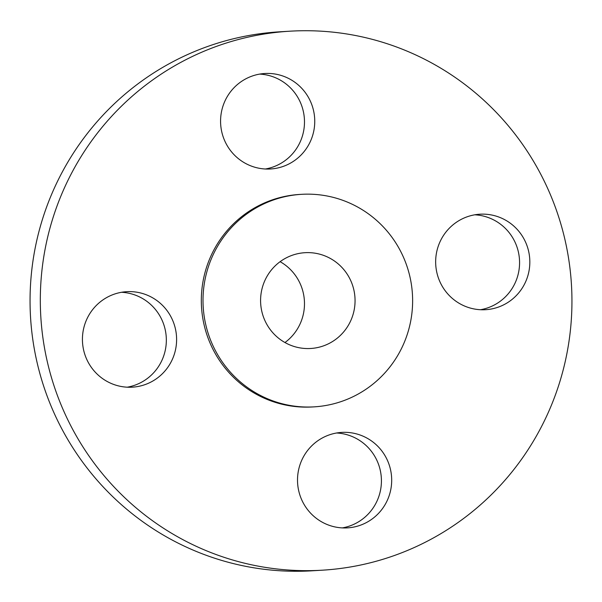 <?xml version="1.0" encoding="UTF-8"?>
<svg xmlns="http://www.w3.org/2000/svg" width="602" height="602" viewBox="0 0 602 602"><rect width="100%" height="100%" fill="white"/><g stroke="black" fill="none" stroke-linecap="round" stroke-linejoin="round"><path stroke-width="0.9" d="M342.32 527.901A47.829 47.084 86.6 0 0 365.188 516.945A47.829 47.084 86.6 0 0 378.839 465.211A47.829 47.084 86.6 0 0 336.623 432.996M313.747 443.952A47.829 47.084 86.6 0 0 301.008 498.14A47.829 47.084 86.6 0 0 347.467 527.879A47.829 47.084 86.6 0 0 375.452 516.328A47.829 47.084 86.6 0 0 388.192 462.14A47.829 47.084 86.6 0 0 341.74 432.402A47.829 47.084 86.6 0 0 313.747 443.952M506.944 124.185A269.989 265.806 86.6 0 0 289.961 31.191A269.989 265.806 86.6 0 0 61.058 195.665A269.989 265.806 86.6 0 0 105.32 477.198A269.989 265.806 86.6 0 0 322.303 570.192A269.989 265.806 86.6 0 0 551.199 405.725A269.989 265.806 86.6 0 0 506.944 124.185M289.961 31.191L279.697 31.808A269.989 265.806 86.6 0 0 50.801 196.275A269.989 265.806 86.6 0 0 95.056 477.815A269.989 265.806 86.6 0 0 312.039 570.809L322.303 570.192M272.134 331.958A47.979 47.234 86.6 0 0 310.692 348.483A47.979 47.234 86.6 0 0 351.372 319.256A47.979 47.234 86.6 0 0 343.509 269.222A47.979 47.234 86.6 0 0 304.943 252.697A47.979 47.234 86.6 0 0 264.27 281.924A47.979 47.234 86.6 0 0 272.134 331.958M284.957 342.53A47.979 47.234 86.6 0 0 292.933 272.255A47.979 47.234 86.6 0 0 280.111 261.682M386.996 230.995A106.449 104.801 86.6 0 0 301.444 194.333A106.449 104.801 86.6 0 0 211.189 259.176A106.449 104.801 86.6 0 0 228.64 370.185A106.449 104.801 86.6 0 0 314.199 406.854A106.449 104.801 86.6 0 0 404.446 342.004A106.449 104.801 86.6 0 0 386.996 230.995M301.444 194.333L299.751 194.431A106.449 104.801 86.6 0 0 209.504 259.281A106.449 104.801 86.6 0 0 226.954 370.29A106.449 104.801 86.6 0 0 312.506 406.952L314.199 406.854M447.173 293.227A47.829 47.084 86.6 0 0 485.611 309.699A47.829 47.084 86.6 0 0 526.156 280.562A47.829 47.084 86.6 0 0 518.322 230.686A47.829 47.084 86.6 0 0 479.884 214.214A47.829 47.084 86.6 0 0 439.332 243.351A47.829 47.084 86.6 0 0 447.173 293.227M298.517 157.431A47.829 47.084 86.6 0 0 311.257 103.251A47.829 47.084 86.6 0 0 264.797 73.504A47.829 47.084 86.6 0 0 236.812 85.055A47.829 47.084 86.6 0 0 224.064 139.243A47.829 47.084 86.6 0 0 270.524 168.981A47.829 47.084 86.6 0 0 298.517 157.431M165.091 308.164A47.829 47.084 86.6 0 0 126.653 291.692A47.829 47.084 86.6 0 0 86.101 320.821A47.829 47.084 86.6 0 0 93.942 370.697A47.829 47.084 86.6 0 0 132.38 387.169A47.829 47.084 86.6 0 0 172.932 358.032A47.829 47.084 86.6 0 0 165.091 308.164M127.233 387.191A47.829 47.084 86.6 0 0 163.601 356.211A47.829 47.084 86.6 0 0 154.827 308.773A47.829 47.084 86.6 0 0 121.536 292.279M265.377 169.004A47.829 47.084 86.6 0 0 288.253 158.048A47.829 47.084 86.6 0 0 301.903 106.313A47.829 47.084 86.6 0 0 259.68 74.099M480.464 309.721A47.829 47.084 86.6 0 0 516.832 278.741A47.829 47.084 86.6 0 0 508.058 231.303A47.829 47.084 86.6 0 0 474.767 214.809"/></g></svg>
